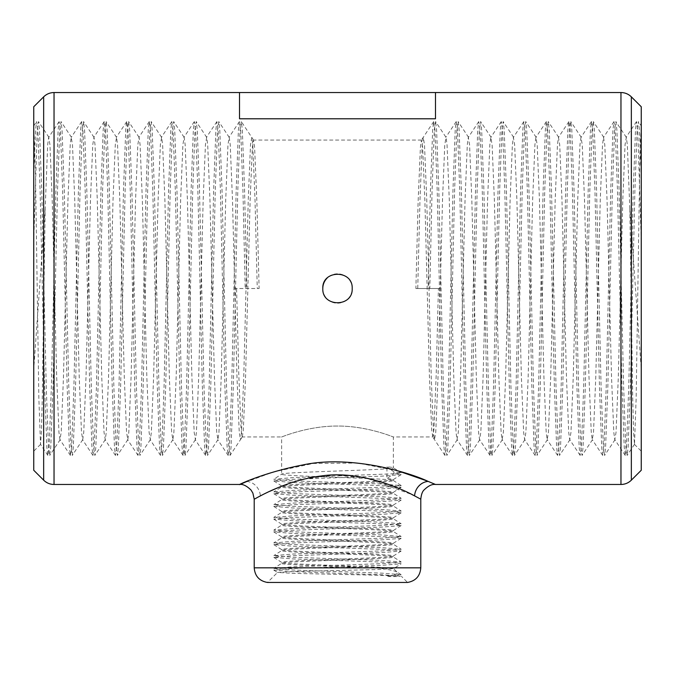 <?xml version="1.0" encoding="UTF-8"?>
<svg xmlns="http://www.w3.org/2000/svg" width="675" height="675" viewBox="0 0 675 675"><rect width="100%" height="100%" fill="white"/><g stroke="black" fill="none" stroke-linecap="round" stroke-linejoin="round"><path stroke-width="0.51" stroke-dasharray="3.38 2.53" d="M435.485 118.792L435.485 92.543L239.515 92.543L239.515 118.792L239.515 92.543L239.515 118.792L435.485 118.792L435.485 92.543L435.485 118.792M352.198 288.512L352.198 288.512A14.698 14.698 0 0 0 347.887 278.108M347.827 278.049A14.698 14.698 0 0 0 337.492 273.814M337.399 273.814A14.698 14.698 0 0 0 327.173 278.049M322.802 288.512A14.698 14.698 0 0 0 327.113 298.907M327.173 298.966A14.698 14.698 0 0 0 337.508 303.202M337.601 303.202A14.698 14.698 0 0 0 347.827 298.966M347.895 298.898A14.698 14.698 0 0 0 352.198 288.588M254.213 499.171L269.831 491.282M398.385 470.998L357.969 463.05L313.208 463.472L273.518 471.918L239.515 484.473M387.686 576.129C390.082 576.948 395.736 576.442 397.803 576.551L400.52 576.129L377.435 575.227L293.515 573.379L277.467 572.434L294.933 571.48L377.063 569.548L393.652 568.553L391.686 568.249C379.561 566.274 278.108 564.334 281.652 562.376L281.652 563.355C278.876 564.983 348.874 566.637 379.401 568.249C388.235 569.287 397.448 571.472 397.448 572.349C400.224 573.024 392.698 575.606 387.686 576.129L401.152 574.687L382.565 573.185L292.435 569.995L273.772 568.409L292.435 566.814L382.565 563.633L401.228 562.039L382.565 560.444L292.435 557.263L273.772 555.668L292.435 554.074L382.565 550.893L401.228 549.298L382.565 547.712L292.435 544.523L273.772 542.928L292.435 541.342L382.565 538.152L401.228 536.566L382.565 534.971L292.435 531.782L273.772 530.196L292.435 528.601L382.565 525.42L401.228 523.825L382.565 522.231L292.435 519.05L273.772 517.455L292.435 515.86L382.565 512.679L401.228 511.085L382.565 509.498L292.435 506.309L273.772 504.714L292.435 503.128L382.565 499.939L401.228 498.352L382.565 496.758L292.435 493.568L273.772 491.982L292.435 490.388L382.565 487.207L401.228 485.612L382.565 484.017L292.435 480.836L273.772 479.242L292.435 477.647L396.377 473.673L401.161 472.787L393.93 471.892L393.93 473.538L386.952 478.592L386.952 466.83A55.924 1.924 0.8 0 1 393.272 467.716L401.161 472.787M400.52 576.129L382.565 574.83L292.435 571.649L273.772 570.054L292.435 568.468L382.565 565.279L401.161 563.777L396.377 562.891L382.565 562.098L292.435 558.908L273.772 557.322L292.435 555.727L382.565 552.538L401.152 551.045L396.377 550.15L382.565 549.357L292.435 546.176L273.772 544.582L292.435 542.987L382.565 539.806L401.161 538.304L396.377 537.418L382.565 536.617L292.435 533.436L273.772 531.841L292.435 530.255L382.565 527.065L401.152 525.563L396.377 524.678L382.565 523.884L292.435 520.695L273.772 519.109L292.435 517.514L382.565 514.325L401.152 512.831L396.377 511.937L382.565 511.144L292.435 507.963L273.772 506.368L292.435 504.773L382.565 501.593L401.161 500.091L396.377 499.205L382.565 498.403L292.435 495.222L273.772 493.627L292.435 492.033L382.565 488.852L401.152 487.35L396.377 486.464L382.565 485.671L292.435 482.482L273.772 480.895L292.435 479.301L382.565 476.111L401.161 474.609L393.93 473.538M273.839 557.407L281.652 562.376C278.201 560.25 396.799 558.124 393.348 556.006L393.348 556.985C396.799 559.102 278.201 561.229 281.652 563.355L273.839 568.316M401.161 551.045L393.348 556.006C396.799 553.88 278.201 551.753 281.652 549.636L281.652 550.614C278.201 552.741 396.799 554.858 393.348 556.985L401.152 561.946M273.839 544.674L281.652 549.636C278.201 547.509 396.799 545.392 393.348 543.265L393.348 544.244C396.799 546.37 278.201 548.497 281.652 550.614L273.839 555.576M401.161 538.304L393.348 543.265C396.799 541.148 278.201 539.021 281.652 536.895L281.652 537.874C278.201 540 396.799 542.126 393.348 544.244L401.152 549.205M273.839 531.934L281.652 536.895C278.201 534.777 396.799 532.651 393.348 530.525L393.348 531.512C396.799 533.63 278.201 535.756 281.652 537.874L273.839 542.843M401.161 525.563L393.348 530.525C396.799 528.407 278.201 526.281 281.652 524.163L281.652 525.142C278.201 527.259 396.799 529.386 393.348 531.512L401.152 536.465M273.848 519.202L281.652 524.163C278.201 522.037 396.799 519.91 393.348 517.792L393.348 518.771C396.799 520.889 278.201 523.015 281.652 525.142L273.839 530.103M401.161 512.831L393.348 517.792C396.799 515.666 278.201 513.54 281.652 511.422L281.652 512.401C278.201 514.527 396.799 516.645 393.348 518.771L401.161 523.733M273.839 506.461L281.652 511.422C278.201 509.296 396.799 507.178 393.348 505.052L393.348 506.031C396.799 508.157 278.201 510.275 281.652 512.401L273.839 517.362M401.161 500.091L393.348 505.052C396.799 502.934 278.201 500.808 281.652 498.682L281.652 499.66C278.201 501.787 396.799 503.913 393.348 506.031L401.161 510.992M273.848 493.72L281.652 498.682C278.201 496.564 396.799 494.438 393.348 492.311L393.348 493.298C396.799 495.416 278.201 497.542 281.652 499.66L273.848 504.622M401.152 487.358L393.348 492.311C396.799 490.193 278.201 488.067 281.652 485.949L281.652 486.928C278.201 489.046 396.799 491.172 393.348 493.298L401.161 498.26M273.839 480.988L281.652 485.949C278.201 483.823 396.799 481.697 393.348 479.579L393.348 480.558C396.799 482.676 278.201 484.802 281.652 486.928L273.848 491.881M45.174 208.752L33.75 369.107L33.75 125.896L35.471 172.943L38.846 397.904L40.508 444.31L41.428 431.696L42.263 398.512L45.174 208.752L47.68 144.686L48.676 137.379L49.942 144.686L52.194 199.623L56.7 377.401L58.953 432.337L59.948 439.636L61.206 432.337L63.458 377.401L67.964 199.623L70.217 144.686L71.213 137.379L72.478 144.686L74.731 199.623L79.237 377.401L81.489 432.337L82.747 439.636L83.742 432.337L85.995 377.401L90.501 199.623L92.753 144.686L94.019 137.379L95.015 144.686L97.267 199.623L101.773 377.401L104.026 432.337L105.283 439.636L106.279 432.337L108.532 377.401L113.037 199.623L115.29 144.686L116.547 137.379L117.543 144.686L119.804 199.623L124.31 377.401L126.562 432.337L127.82 439.636L128.815 432.337L131.068 377.401L135.574 199.623L137.827 144.686L139.092 137.379L140.079 144.686L142.341 199.623L146.846 377.401L149.099 432.337L150.356 439.636L151.352 432.337L153.605 377.401L158.11 199.623L160.363 144.686L161.62 137.379L162.616 144.686L164.877 199.623L169.383 377.401L171.636 432.337L172.893 439.636L173.888 432.337L176.141 377.401L180.647 199.623L182.9 144.686L184.165 137.379L185.153 144.686L187.405 199.623L191.919 377.401L194.172 432.337L195.429 439.636L196.425 432.337L198.678 377.401L203.183 199.623L205.436 144.686L206.693 137.379L207.689 144.686L209.942 199.623L214.456 377.401L216.709 432.337L217.966 439.636L218.962 432.337L221.214 377.401L225.72 199.623L227.973 144.686L229.238 137.388L230.226 144.686L232.478 199.623L234.74 288.512L236.579 288.512L238.832 375.764L241.085 429.688L242.207 436.953L281.652 436.953C281.146 437.324 307.344 425.9 337.424 426.043C367.605 425.874 393.863 437.324 393.348 436.953C393.854 437.324 367.656 425.9 337.576 426.043C307.395 425.874 281.137 437.324 281.652 436.953L281.652 474.188C278.201 476.314 396.799 478.432 393.348 480.558L393.272 480.457M432.793 436.953L431.663 429.688L429.41 375.764L424.904 201.251L422.651 147.327L421.386 140.164L420.398 147.327L418.137 201.251L415.884 288.512L438.421 288.512L436.168 375.764L433.915 429.688L432.793 436.953L393.348 436.953L393.348 467.817C396.799 469.943 278.201 472.061 281.652 474.188L273.848 479.149M393.93 471.892L386.952 466.83M401.152 574.687L397.094 572.079L393.635 568.612L401.161 563.777M401.161 474.618L393.348 479.579A55.924 1.924 0.8 0 0 386.952 478.592M273.831 570.147L277.484 572.493L267.443 582.458L407.557 582.458L401.389 576.29M415.884 288.512L440.26 288.512L438.007 377.401L435.755 432.337L434.498 439.636L433.502 432.337L431.249 377.401L426.743 199.623L424.491 144.686L423.233 137.379L422.238 144.686L419.985 199.623L417.732 288.512M438.421 288.512L440.26 288.512L442.522 199.623L444.774 144.686L446.032 137.388L435.569 121.584L434.32 129.659L432.068 190.333L429.815 288.512M641.25 175.508L641.25 369.107L629.826 208.752L632.737 398.613L633.597 432.287L634.492 444.31L636.145 398.301L639.967 152.668L641.25 125.896L641.25 175.508L639.402 129.659L638.39 121.576L637.149 129.659L634.897 190.333L630.383 386.682L628.13 447.356L627.126 455.439L625.877 447.356L623.624 386.682L619.118 190.333L616.866 129.659L615.862 121.584L614.613 129.659L612.36 190.333L607.846 386.682L605.593 447.356L604.589 455.439L603.34 447.356L601.087 386.682L596.582 190.333L594.329 129.659L593.325 121.576L592.076 129.659L589.823 190.333L585.318 386.682L583.057 447.356L582.053 455.439L580.804 447.356L578.551 386.682L574.045 190.333L571.792 129.659L570.788 121.576L569.54 129.659L567.287 190.333L562.781 386.682L560.52 447.356L559.516 455.439L558.267 447.356L556.014 386.682L551.509 190.333L549.256 129.659L548.252 121.576L547.003 129.659L544.75 190.333L540.245 386.682L537.983 447.356L536.979 455.439L535.731 447.356L533.478 386.682L528.972 190.333L526.719 129.659L525.715 121.576L524.467 129.659L522.214 190.333L517.708 386.682L515.455 447.356L514.443 455.439L513.194 447.356L510.941 386.682L506.436 190.333L504.183 129.659L503.17 121.576L501.93 129.659L499.677 190.333L495.172 386.682L492.919 447.356L491.906 455.439L490.657 447.356L488.405 386.682L483.899 190.333L481.646 129.659L480.642 121.576L479.393 129.659L477.141 190.333L472.635 386.682L470.382 447.356L469.37 455.439L468.121 447.356L465.868 386.682L461.362 190.333L459.11 129.659L458.106 121.576L456.857 129.659L454.604 190.333L450.098 386.682L447.846 447.356L446.833 455.439L445.593 447.356L443.332 386.682L438.826 190.333L436.573 129.659L435.569 121.584M629.826 208.752L627.32 144.686L626.324 137.379L625.058 144.686L622.806 199.623L618.3 377.401L616.047 432.337L614.79 439.636L613.794 432.337L611.542 377.401L607.036 199.623L604.783 144.686L603.517 137.379L602.522 144.686L600.269 199.623L595.763 377.401L593.511 432.337L592.253 439.636L591.258 432.337L589.005 377.401L584.499 199.623L582.247 144.686L580.981 137.379L579.985 144.686L577.733 199.623L573.227 377.401L570.974 432.337L569.717 439.636L568.721 432.337L566.468 377.401L561.963 199.623L559.71 144.686L558.453 137.379L557.457 144.686L555.196 199.623L550.69 377.401L548.438 432.337L547.18 439.636L546.185 432.337L543.932 377.401L539.426 199.623L537.173 144.686L535.908 137.379L534.921 144.686L532.659 199.623L528.154 377.401L525.901 432.337L524.644 439.636L523.648 432.337L521.395 377.401L516.89 199.623L514.637 144.686L513.38 137.379L512.384 144.686L510.123 199.623L505.617 377.401L503.364 432.337L502.107 439.636L501.112 432.337L498.859 377.401L494.353 199.623L492.1 144.686L490.835 137.379L489.847 144.686L487.595 199.623L483.081 377.401L480.828 432.337L479.571 439.636L478.575 432.337L476.322 377.401L471.817 199.623L469.564 144.686L468.307 137.379L467.311 144.686L465.058 199.623L460.544 377.401L458.291 432.337L457.034 439.636L456.038 432.337L453.786 377.401L449.28 199.623L447.027 144.686L446.032 137.388M641.25 241.405L637.765 129.659L636.517 121.576L635.513 129.659L633.26 190.333L628.754 386.682L626.501 447.356L625.252 455.439L624.248 447.356L621.987 386.682L617.482 190.333L615.229 129.659L613.988 121.576L612.976 129.659L610.723 190.333L606.217 386.682L603.965 447.356L602.716 455.439L601.712 447.356L599.451 386.682L594.945 190.333L592.692 129.659L591.443 121.576L590.439 129.659L588.187 190.333L583.681 386.682L581.428 447.356L580.179 455.439L579.175 447.356L576.923 386.682L572.408 190.333L570.156 129.659L568.915 121.576L567.903 129.659L565.65 190.333L561.144 386.682L558.892 447.356L557.643 455.439L556.639 447.356L554.386 386.682L549.872 190.333L547.619 129.659L546.379 121.576L545.366 129.659L543.113 190.333L538.608 386.682L536.355 447.356L535.106 455.439L534.102 447.356L531.849 386.682L527.335 190.333L525.083 129.659L523.842 121.576L522.83 129.659L520.577 190.333L516.071 386.682L513.818 447.356L512.57 455.439L511.566 447.356L509.313 386.682L504.799 190.333L502.546 129.659L501.306 121.576L500.293 129.659L498.04 190.333L493.535 386.682L491.282 447.356L490.033 455.439L489.029 447.356L486.776 386.682L482.262 190.333L480.009 129.659L478.769 121.576L477.757 129.659L475.504 190.333L470.998 386.682L468.745 447.356L467.497 455.439L466.493 447.356L464.24 386.682L459.726 190.333L457.473 129.659L456.224 121.584L455.22 129.659L452.967 190.333L448.462 386.682L446.209 447.356L444.96 455.439L443.956 447.356L441.703 386.682L437.197 190.333L434.936 129.659L433.696 121.576L432.683 129.659L430.431 190.333L428.178 288.512M242.207 436.953L240.503 439.636L239.245 432.337L236.993 377.401L234.74 288.512L259.116 288.512L236.579 288.512M242.342 436.852L243.337 429.688L245.59 375.764L250.096 201.251L252.349 147.327L253.479 140.062L254.602 147.327L256.863 201.251L259.116 288.512M33.75 241.405L37.235 129.659L38.483 121.576L39.487 129.659L41.74 190.333L46.246 386.682L48.499 447.356L49.748 455.439L50.752 447.356L53.013 386.682L57.518 190.333L59.771 129.659L61.012 121.576L62.024 129.659L64.277 190.333L68.782 386.682L71.035 447.356L72.284 455.439L73.288 447.356L75.549 386.682L80.055 190.333L82.308 129.659L83.557 121.576L84.561 129.659L86.813 190.333L91.319 386.682L93.572 447.356L94.821 455.439L95.825 447.356L98.078 386.682L102.592 190.333L104.844 129.659L106.085 121.576L107.097 129.659L109.35 190.333L113.856 386.682L116.108 447.356L117.357 455.439L118.361 447.356L120.614 386.682L125.128 190.333L127.381 129.659L128.621 121.576L129.634 129.659L131.887 190.333L136.392 386.682L138.645 447.356L139.894 455.439L140.898 447.356L143.151 386.682L147.665 190.333L149.918 129.659L151.158 121.576L152.17 129.659L154.423 190.333L158.929 386.682L161.182 447.356L162.43 455.439L163.434 447.356L165.687 386.682L170.201 190.333L172.454 129.659L173.694 121.576L174.707 129.659L176.96 190.333L181.465 386.682L183.718 447.356L184.967 455.439L185.971 447.356L188.224 386.682L192.738 190.333L194.991 129.659L196.231 121.576L197.243 129.659L199.496 190.333L204.002 386.682L206.255 447.356L207.503 455.439L208.507 447.356L210.76 386.682L215.274 190.333L217.527 129.659L218.776 121.584L219.78 129.659L222.033 190.333L226.538 386.682L228.791 447.356L230.04 455.439L240.503 439.627L241.498 432.337L243.751 377.401L248.257 199.623L250.509 144.686L251.767 137.379L252.762 144.686L255.015 199.623L257.268 288.512M230.04 455.439L231.044 447.356L233.297 386.682L237.802 190.333L240.064 129.659L241.304 121.576L242.317 129.659L244.569 190.333L246.822 288.512M33.75 175.508L35.598 129.659L36.61 121.576L37.851 129.659L40.103 190.333L44.617 386.682L46.87 447.356L47.874 455.439L49.123 447.356L51.376 386.682L55.882 190.333L58.134 129.659L59.138 121.584L60.387 129.659L62.64 190.333L67.154 386.682L69.407 447.356L70.411 455.439L71.66 447.356L73.912 386.682L78.418 190.333L80.671 129.659L81.675 121.576L82.924 129.659L85.177 190.333L89.682 386.682L91.943 447.356L92.947 455.439L94.196 447.356L96.449 386.682L100.955 190.333L103.207 129.659L104.212 121.576L105.46 129.659L107.713 190.333L112.219 386.682L114.48 447.356L115.484 455.439L116.733 447.356L118.986 386.682L123.491 190.333L125.744 129.659L126.748 121.576L127.997 129.659L130.25 190.333L134.755 386.682L137.017 447.356L138.021 455.439L139.269 447.356L141.522 386.682L146.028 190.333L148.281 129.659L149.285 121.576L150.533 129.659L152.786 190.333L157.292 386.682L159.545 447.356L160.557 455.439L161.806 447.356L164.059 386.682L168.564 190.333L170.817 129.659L171.83 121.576L173.07 129.659L175.323 190.333L179.828 386.682L182.081 447.356L183.094 455.439L184.343 447.356L186.595 386.682L191.101 190.333L193.354 129.659L194.358 121.576L195.607 129.659L197.859 190.333L202.365 386.682L204.618 447.356L205.63 455.439L206.879 447.356L209.132 386.682L213.637 190.333L215.89 129.659L216.894 121.576L218.143 129.659L220.396 190.333L224.902 386.682L227.154 447.356L228.167 455.439L229.407 447.356L231.668 386.682L236.174 190.333L238.427 129.659L239.431 121.584L240.68 129.659L242.933 190.333L245.185 288.512M33.75 125.854L33.75 369.107M33.75 106.751L33.75 470.264M641.25 369.107L641.25 125.854L638.39 121.576M641.25 470.264L641.25 106.751M379.401 568.249L391.686 568.249M435.485 484.473L426.752 480.836M277.442 487.932L295.135 481.545M297.768 480.769L299.767 480.212M303.742 479.182L334.623 475.031L366.137 478.018L412.003 494.572M414.585 495.88L420.787 499.171M246.738 481.444A14.698 13.432 66.4 0 1 260.356 495.914M54.042 484.473L54.042 92.543M620.958 92.543L620.958 484.473M420.787 567.835L254.213 567.835M631.344 480.17L631.344 96.846M43.656 96.846L43.656 480.17M393.272 480.448L401.161 485.519M444.96 455.439L432.658 436.852M433.696 121.576L421.386 140.164M634.5 444.31L627.126 455.439M626.324 137.379L615.862 121.584M615.052 439.636L604.589 455.431M603.779 137.379L593.325 121.576M592.515 439.636L582.053 455.439M581.251 137.371L570.788 121.576M569.978 439.636L559.516 455.439M558.714 137.379L548.252 121.576M547.442 439.636L536.979 455.439M536.178 137.379L525.715 121.576M524.905 439.636L514.443 455.439M513.641 137.379L503.179 121.576M502.369 439.636L491.906 455.439M491.105 137.379L480.642 121.576M479.832 439.636L469.37 455.448M468.568 137.379L458.106 121.576M457.304 439.636L446.833 455.439M636.517 121.576L626.054 137.379M625.252 455.439L614.79 439.636M613.988 121.576L603.517 137.379M602.716 455.431L592.253 439.636M591.443 121.576L580.981 137.379M580.179 455.439L569.717 439.636M568.915 121.576L558.453 137.379M557.643 455.439L547.18 439.636M546.379 121.576L535.908 137.379M535.106 455.439L524.644 439.644M523.842 121.576L513.38 137.371M512.57 455.439L502.107 439.636M501.306 121.576L490.835 137.379M490.033 455.439L479.579 439.644M478.769 121.584L468.307 137.379M467.497 455.448L457.034 439.636M456.224 121.584L445.762 137.388M253.614 140.164L241.304 121.576M48.946 137.379L38.483 121.576M60.21 439.636L49.748 455.439M71.483 137.379L61.012 121.576M82.747 439.627L72.284 455.431M94.019 137.379L83.557 121.576M105.292 439.627L94.821 455.439M116.556 137.388L106.085 121.576M127.828 439.627L117.357 455.439M139.092 137.379L128.621 121.576M150.365 439.627L139.894 455.439M161.629 137.388L151.158 121.576M172.901 439.636L162.43 455.439M184.165 137.388L173.694 121.576M195.438 439.627L184.967 455.439M206.702 137.396L196.231 121.584M217.974 439.627L207.503 455.448M229.238 137.396L218.776 121.584M33.75 125.887L36.61 121.576M47.874 455.439L40.5 444.31M59.138 121.584L48.676 137.379M70.411 455.431L59.948 439.636M81.675 121.576L71.221 137.379M92.947 455.439L82.485 439.636M104.212 121.576L93.758 137.371M115.484 455.439L105.022 439.636M126.748 121.576L116.286 137.371M138.021 455.439L127.558 439.636M149.285 121.576L138.822 137.379M160.557 455.439L150.095 439.636M171.821 121.576L161.359 137.379M183.094 455.439L172.631 439.644M194.358 121.576L183.895 137.379M205.63 455.448L195.168 439.644M216.894 121.576L206.432 137.379M228.167 455.439L217.704 439.636M239.431 121.584L228.968 137.388M421.521 140.062L253.479 140.062M634.416 444.327L641.25 451.162M40.584 444.327L33.75 451.162"/><path stroke-width="1.01" d="M239.515 92.543L239.515 118.792L435.485 118.792L435.485 92.543L54.042 92.543L54.042 484.473C50.009 484.414 46.55 482.979 43.656 480.17L43.656 96.846C46.55 94.036 50.009 92.602 54.042 92.543M327.173 278.049A14.698 14.698 0 0 0 322.802 288.512C321.924 269.57 353.059 269.544 352.198 288.512C353.076 307.454 321.941 307.471 322.802 288.512M412.003 494.572L414.585 495.88C400.975 488.362 360.07 470.146 321.393 475.959C283.812 480.549 253.614 499.981 254.213 499.171L252.88 493.104L251.041 490.058C246.67 485.814 242.831 483.95 239.515 484.473L54.042 484.473M246.738 481.444C224.615 491.898 255.412 473.977 302.754 464.974C350.089 454.697 408.831 472.179 428.186 481.41L435.485 484.473L620.958 484.473L620.958 92.543L435.485 92.543M43.656 480.17L33.75 470.264L33.75 106.751L43.656 96.846M631.344 480.17L631.344 96.846L641.25 106.751L641.25 470.264L631.344 480.17C628.45 482.979 624.991 484.414 620.958 484.473M420.787 567.835L254.213 567.835C254.897 576.087 259.301 580.964 267.443 582.458L407.557 582.458C415.699 580.956 420.112 576.087 420.787 567.835L420.787 499.171L414.585 495.88A14.698 13.424 -66.4 0 1 428.186 481.41M426.752 480.836L398.385 470.998M269.831 491.282L277.442 487.932M295.135 481.545L297.768 480.769M299.767 480.212L303.742 479.182M254.213 567.835L254.213 499.171M420.787 499.171C421.284 494.589 422.356 491.535 423.993 490.016C428.296 485.823 432.127 483.975 435.485 484.473M631.344 96.846C628.45 94.036 624.991 92.602 620.958 92.543"/></g></svg>
